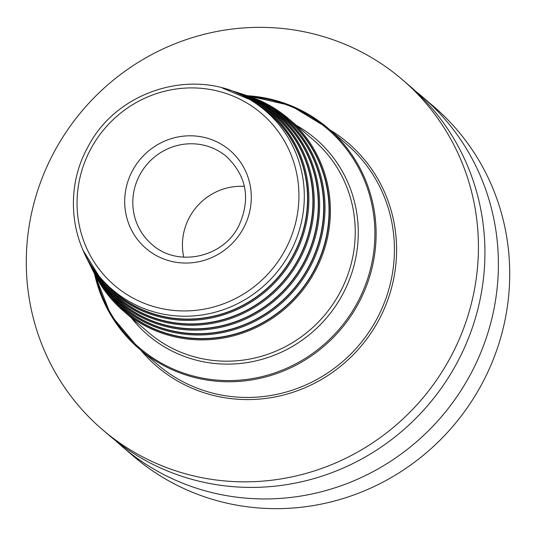 <?xml version="1.0" encoding="UTF-8"?>
<svg xmlns="http://www.w3.org/2000/svg" width="536" height="536" viewBox="0 0 536 536"><rect width="100%" height="100%" fill="white"/><g stroke="black" fill="none" stroke-linecap="round" stroke-linejoin="round"><path stroke-width="0.8" d="M115.736 440.78A230.453 222.809 -49.4 0 0 122.355 446.689L133.678 456.391A230.453 222.809 130.6 0 0 173.852 483.626A230.453 222.809 -49.4 0 0 468.142 406.489A230.453 222.809 -49.4 0 0 433.611 106.423L422.288 96.721A230.453 222.809 -49.4 0 0 415.433 91.087M122.355 446.689A230.453 222.809 -49.4 0 0 162.522 473.918A230.453 222.809 -49.4 0 0 456.819 396.781A230.453 222.809 -49.4 0 0 422.288 96.721M102.389 429.577L108.888 435.145A230.453 222.809 -49.4 0 0 149.055 462.38A230.453 222.809 -49.4 0 0 443.352 385.243A230.453 222.809 -49.4 0 0 408.821 85.177L402.322 79.609A230.453 222.809 130.6 0 1 436.853 379.669A230.453 222.809 130.6 0 1 142.563 456.813A230.453 222.809 -49.4 0 1 102.389 429.577A230.453 222.809 -49.4 0 1 67.858 129.511A230.453 222.809 -49.4 0 1 362.148 52.374A230.453 222.809 130.6 0 1 402.322 79.609M241.053 93.7L270.057 106.885A124.915 120.768 -49.4 0 1 309.587 268.034A124.915 120.768 130.6 0 1 109.096 294.693L112.011 298.043A125.565 121.397 130.6 0 0 313.547 271.243A125.565 121.397 -49.4 0 0 273.809 109.25L270.057 106.885A124.915 120.768 -49.4 0 0 241.106 93.713M236.879 92.359L265.488 105.364A123.079 118.992 -49.4 0 1 304.435 264.141A123.079 118.992 130.6 0 1 106.892 290.411L109.813 293.762A123.729 119.622 130.6 0 0 308.394 267.35A123.729 119.622 -49.4 0 0 269.24 107.729L265.488 105.364A123.079 118.992 -49.4 0 0 236.932 92.38M232.704 91.02L260.918 103.843A121.237 117.216 -49.4 0 1 299.282 260.248A121.237 117.216 130.6 0 1 104.694 286.124L107.609 289.474A121.893 117.846 130.6 0 0 303.242 263.457A121.893 117.846 -49.4 0 0 264.67 106.208L260.918 103.843A121.237 117.216 -49.4 0 0 232.758 91.04M222.366 88.031L256.349 102.322A119.401 115.441 -49.4 0 1 294.13 256.362A119.401 115.441 130.6 0 1 102.49 281.842L105.404 285.192A120.051 116.071 130.6 0 0 298.09 259.571A120.051 116.071 -49.4 0 0 260.101 104.688L256.349 102.322A119.401 115.441 -49.4 0 0 222.46 88.058M292.944 255.679A118.215 114.295 -49.4 0 0 255.531 103.167L252.536 101.277C199.238 65.426 117.746 88.185 87.85 147.112C64.487 188.826 69.901 243.639 100.875 278.238L103.2 280.911A118.215 114.295 130.6 0 0 292.944 255.679M183.754 257.186A57.613 55.704 -49.4 0 1 189.536 217.18A57.613 55.704 130.6 0 1 244.416 186.401M140.834 350.229A147.031 142.154 130.6 0 0 378.443 320.742A147.031 142.154 -49.4 0 0 329.794 129.752M247.331 95.683L290.532 105.485L328.166 128.352A145.189 140.372 -49.4 0 1 358.195 303.912A145.189 140.372 130.6 0 1 139.206 348.836L157.517 364.527A145.189 140.372 130.6 0 0 376.5 319.603A145.189 140.372 -49.4 0 0 346.477 144.043L328.166 128.352A145.189 140.372 -49.4 0 0 247.411 95.71M94.55 273.95L110.852 315.148L139.206 348.836A145.189 140.372 130.6 0 1 94.591 274.03M95.844 276.455A144.264 139.481 130.6 0 0 214.393 379.857A144.264 139.481 130.6 0 0 357.09 303.229A144.264 139.481 -49.4 0 0 250.004 96.574M296.334 125.35A129.055 124.774 -49.4 0 1 342.343 294.927A129.055 124.774 130.6 0 1 131.367 317.835M93.646 272.094A126.751 122.543 -49.4 0 0 123.568 311.148L148.418 332.447A126.751 122.543 130.6 0 0 339.596 293.226A126.751 122.543 -49.4 0 0 313.379 139.963L288.529 118.664A126.751 122.543 -49.4 0 0 245.354 95.08M93.586 271.973L123.568 311.148A126.751 122.543 -49.4 0 0 314.739 271.926A126.751 122.543 -49.4 0 0 288.529 118.664L245.227 95.033M106.028 291.021A125.826 121.652 130.6 0 0 313.774 271.363A125.826 121.652 -49.4 0 0 265.957 104.413M91.629 268.054L109.096 294.693A124.915 120.768 130.6 0 1 91.649 268.101M261.474 102.946A123.99 119.876 -49.4 0 1 308.622 267.471A123.99 119.876 130.6 0 1 103.89 286.814M89.666 264.134L106.892 290.411A123.079 118.992 130.6 0 1 89.693 264.181M256.992 101.471A122.154 118.101 -49.4 0 1 303.47 263.578A122.154 118.101 130.6 0 1 101.753 282.613M87.703 260.208L104.694 286.124A121.237 117.216 130.6 0 1 87.73 260.255M252.51 100.004A120.319 116.325 -49.4 0 1 298.317 259.685A120.319 116.325 130.6 0 1 99.616 278.405M83.167 250.453L102.49 281.842A119.401 115.441 130.6 0 1 83.207 250.54M246.942 97.974A118.483 114.55 -49.4 0 1 293.165 255.799A118.483 114.55 130.6 0 1 96.755 273.213M100.875 278.238A117.699 113.793 130.6 0 0 289.782 253.119A117.699 113.793 -49.4 0 0 252.536 101.277M91.006 148.546A113.089 109.337 -49.4 0 0 134.107 298.659A113.089 109.337 -49.4 0 0 284.971 250.305A113.089 109.337 -49.4 0 0 241.87 100.192A113.089 109.337 -49.4 0 0 91.006 148.546M243.324 228.457A64.528 62.384 130.6 0 1 157.249 256.047A64.528 62.384 130.6 0 1 132.653 170.394A64.528 62.384 130.6 0 1 218.735 142.804A64.528 62.384 130.6 0 1 243.324 228.457M151.835 244.322A57.613 55.704 130.6 0 1 139.923 174.656A57.613 55.704 -49.4 0 1 226.822 156.834C246.942 176.558 250.861 199.714 238.587 226.306C222.648 258.118 176.88 267.444 151.835 244.322"/></g></svg>
